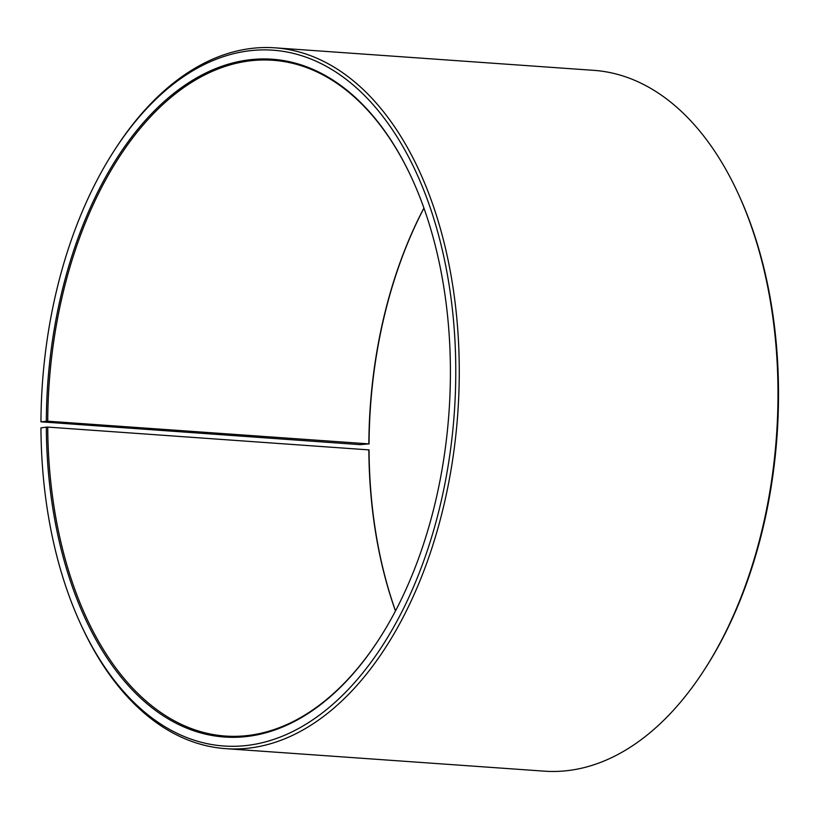 <?xml version="1.0" encoding="UTF-8"?>
<svg xmlns="http://www.w3.org/2000/svg" width="819" height="819" viewBox="0 0 819 819"><rect width="100%" height="100%" fill="white"/><g stroke="black" fill="none" stroke-linecap="round" stroke-linejoin="round"><path stroke-width="1.23" d="M395.516 610.861A339.731 201.126 -86 0 1 369.062 449.907L47.727 427.088A338.728 200.532 -86 0 0 225.307 736.046A338.728 200.532 -86 0 0 379.709 638.134M368.857 449.764A338.728 200.532 -86 0 0 395.475 610.933M423.925 208.057A338.728 200.532 -86 0 0 368.857 443.878L47.727 421.201L40.95 421.826L360.186 444.645L368.857 443.878M412.141 178.921A338.728 200.532 -86 0 0 273.034 60.278A338.728 200.532 -86 0 0 47.727 421.201M47.727 427.088L46.325 427.108A339.731 201.126 -86 0 0 164.517 716.615A339.731 201.126 -86 0 0 379.504 638.462A339.731 201.126 -86 0 0 411.977 178.562A339.731 201.126 -86 0 0 186.896 83.886A339.731 201.126 -86 0 0 46.325 421.212M46.325 427.108L40.95 427.887A348.761 206.47 -86 0 0 80.395 623.484A348.761 206.47 -86 0 0 374.457 657.483A348.761 206.47 -86 0 0 409.664 159.019A348.761 206.47 -86 0 0 113.739 151.361A348.761 206.47 -86 0 0 40.95 421.826M80.395 623.484L81.204 625.245A351.279 207.954 -86 0 0 225.635 748.648A351.279 207.954 -86 0 0 457.821 412.899A351.279 207.954 -86 0 0 275.123 47.84A351.279 207.954 -86 0 0 114.793 149.723L113.739 151.361M225.635 748.648L544.338 771.16A351.279 207.954 -86 0 0 704.678 669.277A351.279 207.954 -86 0 0 738.257 193.755A351.279 207.954 -86 0 0 593.836 70.352L275.123 47.84M704.678 669.277L705.732 667.639A348.761 206.47 -86 0 0 739.066 195.516L738.257 193.755M423.955 208.139A339.731 201.126 -86 0 0 369.062 444"/></g></svg>
